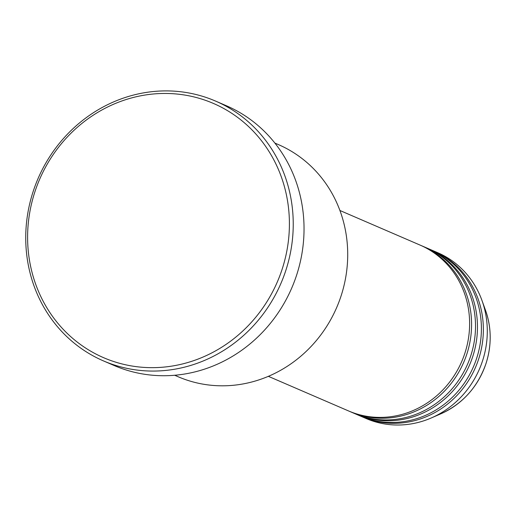 <?xml version="1.0" encoding="UTF-8"?>
<svg xmlns="http://www.w3.org/2000/svg" width="516" height="516" viewBox="0 0 516 516"><rect width="100%" height="100%" fill="white"/><g stroke="black" fill="none" stroke-linecap="round" stroke-linejoin="round"><path stroke-width="0.77" d="M268.352 376.332L348.468 410.904A90.313 84.424 -66.7 0 0 464.839 353.337A90.313 84.424 -66.7 0 0 420.037 245.068L339.928 210.496M349.448 411.323A90.313 84.424 -66.7 0 0 350.428 411.749A90.313 84.424 -66.7 0 0 466.799 354.182A90.313 84.424 -66.7 0 0 421.998 245.913A90.313 84.424 -66.7 0 0 421.011 245.493M350.428 411.749L354.357 413.445A90.313 84.424 -66.7 0 0 470.727 355.879A90.313 84.424 -66.7 0 0 425.926 247.609L421.998 245.913M355.337 413.864A90.313 84.424 -66.7 0 0 356.317 414.29A90.313 84.424 -66.7 0 0 472.688 356.724A90.313 84.424 -66.7 0 0 427.887 248.454A90.313 84.424 -66.7 0 0 426.9 248.035M356.317 414.29L360.245 415.986A90.313 84.424 -66.7 0 0 476.616 358.42A90.313 84.424 -66.7 0 0 431.815 250.15L427.887 248.454M361.226 416.406A90.313 84.424 -66.7 0 0 362.206 416.831A90.313 84.424 -66.7 0 0 478.577 359.265A90.313 84.424 -66.7 0 0 433.775 250.995A90.313 84.424 -66.7 0 0 432.789 250.576M174.692 375.255L178.091 376.719A126.433 118.196 -66.7 0 0 341.012 296.126A126.433 118.196 -66.7 0 0 278.292 144.551L274.886 143.08M282.071 269.429A138.475 129.452 -66.7 0 0 201.73 99.085A138.475 129.452 -66.7 0 0 34.94 191.688A138.475 129.452 -66.7 0 0 115.281 362.032A138.475 129.452 -66.7 0 0 282.071 269.429M33.23 191.268A141.487 132.264 113.3 0 1 215.553 101.078A141.487 132.264 113.3 0 1 285.741 270.7A141.487 132.264 113.3 0 1 103.426 360.89A141.487 132.264 113.3 0 1 33.23 191.268M103.426 360.89L114.217 365.547A141.487 132.264 -66.7 0 0 296.539 275.363A141.487 132.264 -66.7 0 0 226.343 105.735L215.553 101.078M362.206 416.831L366.134 418.528A90.313 84.424 -66.7 0 0 431.228 417.979A90.313 84.424 -66.7 0 0 482.505 360.961A90.313 84.424 -66.7 0 0 481.957 300.428A90.313 84.424 -66.7 0 0 437.703 252.692L433.775 250.995M485.975 363.574A79.619 74.427 -66.7 0 0 485.492 310.213C491.593 327.66 491.761 345.456 485.988 363.587C477.777 387.039 462.71 403.789 440.774 413.845A79.619 74.427 -66.7 0 0 485.975 363.574M485.492 310.213L481.957 300.428M440.774 413.845L431.228 417.979"/></g></svg>
